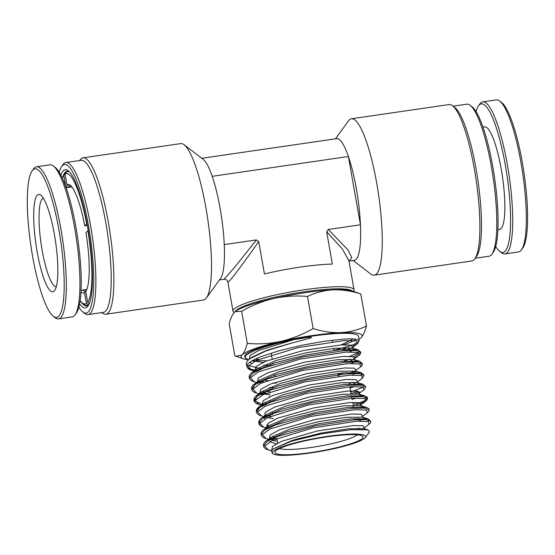 <?xml version="1.0" encoding="UTF-8"?>
<svg xmlns="http://www.w3.org/2000/svg" width="555" height="555" viewBox="0 0 555 555"><rect width="100%" height="100%" fill="white"/><g stroke="black" fill="none" stroke-linecap="round" stroke-linejoin="round"><path stroke-width="0.83" d="M352.009 290.889A59.711 8.644 170 0 0 304.313 291.784A59.711 8.644 170 0 0 235.292 311.473M234.141 312.534L233.877 312.354A61.466 8.901 -10 0 1 232.996 311.188A61.466 8.901 -10 0 1 233.946 309.184A61.466 8.901 -10 0 1 304.32 289.765A61.466 8.901 -10 0 1 354.062 289.842A61.466 8.901 -10 0 1 353.639 291.236L353.521 291.403M475.246 258.248L488.983 256.25A76.833 15.45 -98.3 0 0 491.119 255.092A76.833 15.45 -98.3 0 0 491.89 254.176A76.833 15.45 -98.3 0 0 493.208 177.995A76.833 15.45 -98.3 0 0 470.231 105.353A76.833 15.45 -98.3 0 0 466.859 104.187L453.123 106.185M374.216 275.169L471.854 260.968A79.032 15.894 -98.3 0 0 474.053 259.768A79.032 15.894 -98.3 0 0 474.837 258.831A79.032 15.894 -98.3 0 0 476.197 180.472A79.032 15.894 -98.3 0 0 452.561 105.748A79.032 15.894 -98.3 0 0 449.092 104.555L351.461 118.763A79.032 15.894 81.7 0 1 377.677 188.887A79.032 15.894 81.7 0 1 376.415 273.976A79.032 15.894 81.7 0 1 374.216 275.169A79.032 15.894 81.7 0 1 370.802 274.017L353.16 260.489M335.463 138.833L348.512 120.837A79.032 15.894 81.7 0 1 349.262 119.956A79.032 15.894 81.7 0 1 351.461 118.763M349.116 261.079L354.409 260.309A61.466 12.363 -98.3 0 0 356.123 259.372A61.466 12.363 -98.3 0 0 360.445 224.789L328.248 229.472L326.652 231.706L332.362 264.062A61.466 8.901 170 0 0 264.437 273.948L258.727 241.585L256.445 239.92L224.255 244.602A61.466 12.363 -98.3 0 1 220.508 278.506L206.411 297.938A79.032 15.894 -98.3 0 0 207.813 219.523A79.032 15.894 -98.3 0 0 184.121 144.758A79.032 15.894 -98.3 0 0 180.708 143.606L83.077 157.814A79.032 15.894 81.7 0 1 109.293 227.939A79.032 15.894 81.7 0 1 108.031 313.027A79.032 15.894 81.7 0 1 105.832 314.22A79.032 15.894 81.7 0 1 102.363 313.027L101.808 312.59M60.89 175.179A69.812 14.035 81.7 0 1 63.312 170.78A69.812 14.035 81.7 0 1 68.32 170.78A69.812 14.035 81.7 0 1 89.195 236.784A69.812 14.035 81.7 0 1 87.995 305.999A69.812 14.035 81.7 0 1 87.295 306.825A69.812 14.035 81.7 0 1 79.622 303.897M69.278 171.641A68.05 13.681 -98.3 0 0 67.21 171.211A68.05 13.681 -98.3 0 0 65.317 172.244A68.05 13.681 -98.3 0 0 62.764 177.121M78.865 307.179A75.078 15.096 -98.3 0 0 82.82 311.966A75.078 15.096 -98.3 0 0 88.203 311.959A75.078 15.096 -98.3 0 0 88.481 225.67A75.078 15.096 -98.3 0 0 62.403 165.647A75.078 15.096 -98.3 0 0 61.654 166.535A75.078 15.096 -98.3 0 0 59.232 172.244M61.654 166.535L63.041 164.599A76.833 15.45 81.7 0 1 63.804 163.683A76.833 15.45 81.7 0 1 65.941 162.525A76.833 15.45 81.7 0 1 91.429 230.7A76.833 15.45 81.7 0 1 90.208 313.422A76.833 15.45 81.7 0 1 88.072 314.588A76.833 15.45 81.7 0 1 84.693 313.422L82.82 311.966M88.072 314.588L103.39 312.361A76.833 15.45 -98.3 0 0 105.526 311.195A76.833 15.45 -98.3 0 0 106.754 228.473A76.833 15.45 -98.3 0 0 81.266 160.291L65.941 162.525M79.677 160.527L80.093 159.944A79.032 15.894 81.7 0 1 80.877 159.007A79.032 15.894 81.7 0 1 83.077 157.814M105.832 314.22L203.47 300.012A79.032 15.894 -98.3 0 0 205.669 298.819A79.032 15.894 -98.3 0 0 206.411 297.938M258.727 241.585C243.125 263.708 233.225 276.973 229.042 281.378L227.862 282.058L232.996 311.188M354.062 289.842L348.928 260.711L342.31 248.883L326.652 231.706M328.248 229.472L348.297 250.27L351.78 257.589L349.137 261.051M227.862 282.058C228.48 282.453 226.294 278.471 224.019 279.276L234.682 267.226L256.445 239.92M201.763 158.286L336.712 138.653A61.466 12.363 -98.3 0 1 348.401 156.503A61.466 12.363 -98.3 0 1 360.445 224.789L348.401 156.503L212.211 176.323A61.466 12.363 -98.3 0 0 203.172 159.368L184.121 144.758M212.211 176.323A61.466 12.363 81.7 0 1 224.255 244.602M80.857 301.497A68.05 13.681 -98.3 0 0 86.802 305.902A68.05 13.681 -98.3 0 0 88.668 304.903M470.231 105.353L472.111 106.817A75.078 15.096 81.7 0 1 494.56 177.801A75.078 15.096 81.7 0 1 493.27 252.241L491.89 254.176M452.561 105.748L454.913 107.58A76.833 15.45 81.7 0 1 477.89 180.222A76.833 15.45 81.7 0 1 476.565 256.41L474.837 258.831M275.544 451.007A44.782 6.487 -10 0 1 319.104 438.082A44.782 6.487 -10 0 1 362.415 436.063A44.782 6.487 -10 0 1 362.366 438.374A44.782 6.487 -10 0 1 312.354 452.339A44.782 6.487 -10 0 1 275.162 451.451A44.782 6.487 -10 0 1 275.544 451.007M320.173 434.142A40.39 5.848 170 0 0 294.136 439.837M273.046 451.368A47.355 6.854 170 0 0 273.074 453.865A47.355 6.854 170 0 0 290.57 455.114C303.377 454.233 317.328 452.207 332.424 449.03A47.355 6.854 170 0 0 364.857 438.013A47.355 6.854 170 0 0 365.204 437.617A47.355 6.854 170 0 0 326.153 436.57A47.355 6.854 170 0 0 273.046 451.368M273.074 453.865L272.193 453.303L271.638 450.403L273.296 448.849L291.826 441.086L321.851 433.816L351.086 429.653L368.083 429.882L369.505 432.005L365.204 437.617M254.828 370.025C250.749 369.443 248.21 368.52 247.211 367.243L246.829 366.432L247.634 364.142L249.237 362.63C251.581 360.826 255.349 358.898 260.538 356.844L279.165 350.746L301.906 345.252L324.828 341.179L343.982 339.091C349.4 338.765 353.424 338.814 356.046 339.223L359.134 340.714L358.495 336.295A57.769 8.367 -10 0 0 306.096 337.051A57.769 8.367 -10 0 0 245.608 354.437A57.769 8.367 -10 0 0 244.72 356.359L244.984 357.628L245.851 355.609C251.859 350.476 267.822 345.161 293.748 339.674L308.101 337.385C309.059 337.232 313.034 336.961 310.696 337.988L292.076 342.969L266.095 350.857L249.639 358.835L247.037 361.298L246.288 363.858L246.829 366.432C247.454 368.402 249.126 369.706 251.852 370.365L248.085 366.362L256.049 360.493L298.222 347.562L344.426 340.583L356.601 340.971L357.399 343.795L353.07 346.015M246.996 365.148L261.384 368.853M266.893 360.799L252.421 360.577M248.376 359.855L244.984 357.628M356.22 339.251A57.769 8.367 -10 0 1 343.503 344.808M258.734 359.272A57.769 8.367 -10 0 1 255.085 359.21M345.432 350.635L352.238 347.596L357.399 343.795L359.134 340.721L358.183 342.192L352.106 345.182L333.992 350.378M341.152 344.912L353.174 338.945M360.812 293.983L352.224 290.966A61.466 8.901 -10 0 0 333.194 289.863C342.317 289.585 351.523 290.959 360.812 293.983L366.473 326.062C358.363 329.892 349.789 332.084 340.735 332.646C331.619 332.924 322.413 331.55 313.117 328.525C302.975 334.381 292.325 338.647 281.156 341.318C269.91 343.705 258.623 344.405 247.308 343.406C245.865 348.873 244.103 352.723 242.022 354.964L235.951 356.268L234.848 355.817L229.187 323.738C230.602 318.32 232.365 314.463 234.474 312.181L235.042 311.667L241.647 311.32C251.79 305.465 262.439 301.205 273.608 298.534C284.854 296.141 296.141 295.447 307.463 296.446C315.566 292.617 324.148 290.425 333.194 289.863A61.466 8.901 -10 0 0 273.608 298.534A61.466 8.901 -10 0 0 235.112 311.612L235.042 311.667A61.466 8.901 -10 0 1 235.112 311.612M247.981 359.737A61.466 8.901 170 0 1 243.437 358.835A61.466 8.901 170 0 1 242.022 354.964A61.466 8.901 -10 0 1 281.156 341.318A61.466 8.901 -10 0 1 340.735 332.646A61.466 8.901 -10 0 1 361.187 337.62C363.275 335.387 365.037 331.529 366.473 326.062M307.463 296.446L313.117 328.525M241.647 311.32L247.308 343.406M361.187 337.62A61.466 8.901 -10 0 1 360.549 338.189A61.466 8.901 -10 0 1 358.932 339.313M263.493 446.123L266.851 441.62L277.965 436.285L315.622 425.789L354.159 419.885L366.231 419.656L370.719 421.231C371.066 421.89 370.511 422.882 369.054 424.207L363.9 428.002M276.896 438.79L270.313 438.367M261.114 434.745L264.492 430.222L275.682 424.859L313.603 414.294L352.397 408.369L364.545 408.14L369.061 409.729C369.408 410.395 368.853 411.387 367.389 412.719L362.235 416.521M267.385 426.934L266.317 426.795M259.927 424.859L258.72 423.305L262.14 418.824L273.4 413.426L311.577 402.805L350.635 396.846L362.866 396.617L367.41 398.226L363.837 401.175L352.966 404.983M271.069 416.035L265.491 415.633M256.903 409.978L259.629 406.378C257.201 408.022 256.105 409.881 256.341 411.935L259.782 407.425L271.118 402L309.551 391.31L348.866 385.323L361.18 385.101L365.752 386.731L364.066 389.742L358.259 393.967M358.259 391.289L350.961 393.606M265.214 404.47L262.903 404.241M261.565 404.061L253.961 400.564L257.423 396.027L268.828 390.574L307.519 379.821L347.104 373.806L359.494 373.584L364.094 375.229L363.4 376.47M266.178 393.308L262.786 393.106M252.983 388.833L254.891 383.595C252.449 385.253 251.353 387.113 251.588 389.187L255.064 384.629L266.546 379.141L305.493 368.333L345.342 362.283L357.815 362.068L362.443 363.726L361.742 364.975M263.736 381.944L258.248 381.528M255.522 370.331L257.353 368.645L252.518 372.211C250.048 373.91 248.945 375.784 249.209 377.816L252.705 373.231L264.263 367.715L303.46 356.844L343.573 350.76L356.13 350.552L360.785 352.224L353.417 356.796M270.347 450.382L271.492 450.611M279.588 448.509A40.39 5.848 170 0 0 319.215 446.171A40.39 5.848 170 0 0 357.247 434.815M88.231 230.561L85.949 232.587A54.883 11.038 81.7 0 1 85.754 291.493L87.648 302.211L89.646 303.675M70.679 185.974L68.938 186.223L66.933 184.76A54.883 11.038 81.7 0 1 70.235 185.259A54.883 11.038 81.7 0 1 84.742 225.739L87.385 225.614M84.742 225.739L87.038 223.714M68.806 171.426L67.696 171.585A67.613 13.598 81.7 0 0 66.447 172.085L65.046 174.048L66.933 184.76M68.938 186.223A53.127 10.684 81.7 0 1 69.784 185.925A53.127 10.684 81.7 0 1 71.2 186.161M71.803 186.862L67.71 187.451L65.705 185.987L63.811 175.276L65.608 173.257M88.682 304.861L86.413 303.439L84.52 292.721A54.883 11.038 81.7 0 1 80.974 292.02M84.52 292.721L86.226 290.716M85.921 290.758A53.127 10.684 81.7 0 1 85.081 291.063A53.127 10.684 81.7 0 1 82.549 290.099M87.648 302.211A65.858 13.244 -98.3 0 0 87.877 230.658M86.67 223.818A65.858 13.244 -98.3 0 0 65.046 174.048M67.696 171.585A67.613 13.598 81.7 0 1 69.521 171.897M63.811 175.276A65.858 13.244 -98.3 0 0 63.756 175.352A65.858 13.244 -98.3 0 0 62.34 178.148M80.163 300.637A65.858 13.244 -98.3 0 0 82.32 302.919A65.858 13.244 -98.3 0 0 86.413 303.439M88.418 304.903A67.613 13.598 81.7 0 1 87.17 305.403A67.613 13.598 81.7 0 1 84.2 304.383L82.32 302.919M56.263 286.817A44.782 9.005 81.7 0 1 47.661 272.935A44.782 9.005 81.7 0 1 39.28 226.017A44.782 9.005 81.7 0 1 43.366 198.204M43.172 276.536A49.173 9.886 81.7 0 1 33.751 219.953A49.173 9.886 81.7 0 1 40.848 195.187A49.173 9.886 81.7 0 1 48.361 209.665A49.173 9.886 81.7 0 1 54.702 290.431A49.173 9.886 81.7 0 1 43.172 276.536M41.805 294.15A75.078 15.096 -98.3 0 0 53.28 316.26A75.078 15.096 -98.3 0 0 64.109 278.444A75.078 15.096 -98.3 0 0 49.728 192.051A75.078 15.096 -98.3 0 0 32.121 170.836A75.078 15.096 -98.3 0 0 41.805 294.15M53.28 316.26L55.16 317.724A76.833 15.45 -98.3 0 0 58.532 318.889A76.833 15.45 -98.3 0 0 65.948 271.929A76.833 15.45 -98.3 0 0 51.525 190.608A76.833 15.45 -98.3 0 0 36.408 166.819A76.833 15.45 -98.3 0 0 33.501 168.893L32.121 170.836M58.532 318.889L72.15 316.905A76.833 15.45 -98.3 0 0 75.057 314.831A76.833 15.45 -98.3 0 0 79.518 296.155A76.833 15.45 -98.3 0 0 65.143 188.624A76.833 15.45 -98.3 0 0 53.398 166A76.833 15.45 -98.3 0 0 50.026 164.835L36.408 166.819M75.057 314.831L76.437 312.888A75.078 15.096 -98.3 0 0 80.801 294.643A75.078 15.096 -98.3 0 0 74.439 219.385A75.078 15.096 -98.3 0 0 55.278 167.464L53.398 166M476.065 111.597A75.078 15.096 81.7 0 1 478.486 105.887L479.874 103.945A76.833 15.45 81.7 0 1 482.774 101.87L496.392 99.886A76.833 15.45 81.7 0 1 499.771 101.052L501.644 102.515A75.078 15.096 81.7 0 1 527.25 204.753A75.078 15.096 81.7 0 1 522.81 247.939L521.423 249.882A76.833 15.45 81.7 0 1 518.523 251.956L504.904 253.94A76.833 15.45 81.7 0 1 501.526 252.775L499.653 251.311A75.078 15.096 81.7 0 1 495.712 246.559A75.078 15.096 81.7 0 1 495.698 246.531M499.771 101.052A76.833 15.45 81.7 0 1 525.973 205.676A76.833 15.45 81.7 0 1 521.423 249.882M482.774 101.87A76.833 15.45 81.7 0 1 490.176 107.899A76.833 15.45 81.7 0 1 512.348 207.66A76.833 15.45 81.7 0 1 504.904 253.94M497.897 229.666L499.597 229.423A51.809 10.42 -98.3 0 0 504.62 198.218A51.809 10.42 -98.3 0 0 484.675 126.887L482.975 127.13M478.486 105.887A75.078 15.096 81.7 0 1 488.56 109.751A75.078 15.096 81.7 0 1 509.712 199.384A75.078 15.096 81.7 0 1 499.653 251.311M269.744 438.672L271.568 436.986L266.733 440.552C264.326 442.189 263.236 444.021 263.472 446.053C264.173 448.045 265.803 449.335 268.37 449.911L264.707 446.06L272.248 440.42L312.451 427.995L356.587 421.231L368.256 421.557L369.054 424.207M359.578 428.203L357.191 428.925M273.705 439.74L270.66 439.442M360.923 404.72L361.118 405.83L344.759 405.76L316.586 410.18L287.497 417.631L269.203 425.595L264.367 429.154C261.953 430.798 260.857 432.643 261.1 434.676C261.745 436.639 263.382 437.93 266.012 438.547L262.335 434.676L269.931 429.008L310.411 416.507L354.846 409.715L366.591 410.048L367.389 412.719M360.278 395.271L359.009 394.147L342.948 394.237L314.546 398.691L285.256 406.191L266.837 414.203L262.002 417.762C259.574 419.413 258.484 421.259 258.72 423.305C259.365 425.269 261.01 426.559 263.653 427.183L259.955 423.292L267.614 417.589L308.372 405.018L353.105 398.192L364.926 398.532L365.724 401.23L356.49 405.171M265.831 416.708L265.214 416.625M256.341 411.928C256.986 413.891 258.637 415.189 261.294 415.82L257.582 411.907L265.297 406.17L306.332 393.53L351.364 386.668L363.261 387.022L364.066 389.742M359.654 391.976L354.943 393.655M263.417 405.337L262.848 405.261M262.196 405.164L258.935 404.456L255.21 400.523L262.98 394.751L304.3 382.041L349.629 375.145L361.596 375.506L362.401 378.253L357.24 382.055M353.389 382.145L349.164 383.429M270.236 394.543L261.003 393.967M251.588 389.187C252.206 391.136 253.871 392.434 256.576 393.093L252.83 389.138L260.67 383.332L302.274 370.553L347.888 363.622L359.931 363.997L360.729 366.772L355.575 370.567M344.953 372.662L338.203 374.361M276.432 383.054L272.706 383.165M261.565 382.908L258.11 382.534M249.209 377.816C249.833 379.766 251.498 381.07 254.211 381.729L250.458 377.747L258.359 371.912L300.248 359.057L346.16 352.106L358.266 352.487L359.064 355.283L354.721 357.503M350.274 359.12L343.607 361.104M254.426 370.955L251.852 370.365L254.239 371.066M348.72 347.603L342.241 349.553M271.679 450.348L272.477 446.373L281.69 441.281L317.266 430.978L353.271 425.567L362.928 425.754L364.212 427.752M363.15 428.488L361.742 429.202M277.34 441.287L272.311 440.392M269.265 438.936L270.174 434.926L279.519 429.806L315.379 419.462L351.572 414.044L361.27 414.245L362.554 416.264M358.662 418.324L355.519 419.469M266.733 427.412L268.03 423.34L277.694 418.186L313.839 407.869L349.983 402.514L359.633 402.736L360.896 404.768M262.002 417.762L282.335 408.986L314.921 400.745L346.653 395.868L364.781 395.84C366.675 396.617 367.549 397.415 367.41 398.226C367.798 398.865 367.237 399.871 365.724 401.23L359.89 405.476M273.344 418.637L267.503 417.644M264.686 416.347L265.234 412.33L274.489 407.141L310.862 396.575L347.923 391.011L357.892 391.206L359.238 393.273M262.099 404.796L263.125 400.703L272.748 395.486L309.419 384.962L346.362 379.481L356.261 379.703L357.58 381.778M356.622 382.464L353.993 383.748M259.712 393.419L260.781 389.298L270.486 384.046L307.428 373.466L344.627 367.958L354.589 368.187L355.921 370.289M354.992 370.955L348.394 373.709M257.541 382.222L258.158 378.128L267.649 372.849L304.834 362.096L342.685 356.449L352.876 356.664L354.263 358.794M353.355 359.446L350.857 360.694M254.939 370.657L256.084 366.48L265.97 361.166L303.446 350.469L341.138 344.919L351.246 345.161L352.605 347.298M273.296 448.849L291.979 440.517L320.637 433.164L348.38 428.793L364.031 428.689L365.19 429.383M276.203 443.868L269.751 441.724M269.89 438.596L271.568 436.986L289.738 429.077L318.612 421.675L346.577 417.277L362.36 417.173L368.131 418.872L368.34 421.578M363.581 418.303L359.154 421.113M264.367 429.154L284.576 420.426L316.954 412.233L348.471 407.384L366.453 407.356L360.688 405.663L361.929 406.787M264.978 418.963L264.298 417.513M356.046 398.06L352.002 399.524M262.633 404.498L264.471 402.812L283.008 394.751L312.514 387.203L341.131 382.721L357.337 382.631L358.627 383.755M354.485 386.53L350.004 388.153M260.267 393.106L262.099 391.428L280.761 383.318L310.481 375.721L339.32 371.205L355.658 371.115L352.918 375.007M273.157 387.667L269.328 387.529M257.895 381.715L259.726 380.036L278.506 371.878L308.441 364.233L337.502 359.689L353.986 359.605L355.318 360.722M354.326 361.922L351.35 363.483M275.245 376.311L274.656 376.318M255.661 370.254L257.353 368.645L276.258 360.438L306.409 352.744L335.699 348.172L352.314 348.089L353.667 349.206M352.702 350.399L349.782 351.953M266.733 440.552L286.817 431.873L318.979 423.729L350.281 418.907L368.131 418.872L370.719 421.231M276.605 437.132L273.213 436.952M269.376 425.47L266.476 425.109M260.122 422.952L259.282 421.363M366.279 397.248L365.065 398.566M355.998 402.382L352.689 403.388M272.602 414.439L271 414.377M262.772 404.422L264.471 402.812L259.629 406.378L280.088 397.546L312.881 389.256L344.835 384.351L363.102 384.324L365.752 386.731M363.428 387.064L350.684 392.017M265.928 402.854L264.569 402.736M255.362 400.204L257.263 394.987L277.84 386.107L310.849 377.768L343.025 372.835L361.43 372.807L361.784 375.555M270.042 391.761L266.109 391.65M263.5 391.49L262.168 391.372M258.033 381.646L259.726 380.036L254.891 383.595L275.592 374.674L308.809 366.279L341.207 361.319L359.751 361.298L362.443 363.726C362.117 365.579 361.548 366.591 360.729 366.772M361.319 362.727L360.146 364.052M267.572 380.404L263.66 380.286M252.518 372.211L273.337 363.234L306.776 354.791L339.396 349.803L358.079 349.782L359.661 351.218M358.502 352.55L349.789 356.331M271.388 365.211L263.59 365.19M251.228 363.192L249.764 362.235M249.646 358.835L251.706 357.316L266.837 350.24L292.076 342.969M263.098 362.401L251.908 360.868M249.091 359.252L250.201 355.353L258.935 350.365L293.748 339.674M224.019 279.276L219.468 279.942M349.754 386.773L350.975 393.675M351.523 396.776L351.787 398.275M353.001 405.185L353.32 406.988M355.353 418.491L355.575 419.781M357.066 428.21L357.254 429.272M338.522 376.151L338.03 373.369M333.978 350.378L333.624 348.387M332.445 341.672L332.181 340.201M260.406 393.03L262.099 391.428L257.263 394.987C254.828 396.638 253.725 398.497 253.961 400.564C254.606 402.528 256.264 403.825 258.935 404.456L262.876 405.615M355.949 370.234L356.137 371.309L355.658 371.115L361.43 372.807L364.094 375.229L362.401 378.253M352.238 347.596L352.64 347.243L352.82 348.29L352.314 348.089L358.079 349.782L360.785 352.224C360.278 354.354 359.702 355.373 359.064 355.283L353.91 359.078M268.37 449.911L271.388 450.792M266.012 438.547L268.62 439.31M263.653 427.183L266.081 427.898M261.294 415.82L263.687 416.521M256.576 393.093L259.032 393.814M254.211 381.729L257.333 382.645M364.24 427.704L364.441 428.848L364.031 428.689L368.083 429.882M362.582 416.215L362.783 417.339M267.441 417.624L265.547 416.854M358.905 393.544L359.265 393.224L359.46 394.321M357.607 381.729L357.795 382.811L357.337 382.631L363.102 384.324M262.695 394.889L260.76 394.092M354.291 358.738L354.478 359.8L353.986 359.605L359.751 361.298M359.009 394.147L364.781 395.84M366.453 407.356C368.319 408.119 369.193 408.91 369.061 409.729M243.437 358.835L235.951 356.268M275.211 376.137L274.989 374.861M273.185 364.628L272.956 363.352M272.165 358.849L271.152 353.119M269.369 396.09L269.508 396.901M270.236 401.022L270.458 402.257M272.269 412.552L272.491 413.78M276.827 438.401L277.66 443.112M88.28 305.243L87.17 305.403M63.756 175.352L65.143 173.41M86.795 289.488L81.065 290.32M71.872 186.952L66.142 187.784"/></g></svg>
